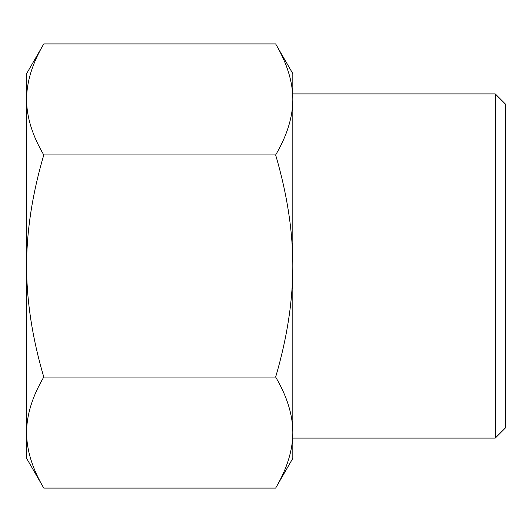 <?xml version="1.0" encoding="UTF-8"?>
<svg xmlns="http://www.w3.org/2000/svg" width="532" height="532" viewBox="0 0 532 532"><rect width="100%" height="100%" fill="white"/><g stroke="black" fill="none" stroke-linecap="round" stroke-linejoin="round"><path stroke-width="0.8" d="M275.649 377.042C287.081 338.212 292.806 301.198 292.826 266L292.826 432.563C292.806 414.967 287.081 396.46 275.649 377.042L43.777 377.042C32.346 396.46 26.62 414.967 26.6 432.563C26.62 450.158 32.346 468.665 43.777 488.083L275.649 488.083C287.081 468.665 292.806 450.158 292.826 432.563L292.826 458.331L275.649 488.083M275.649 154.958C287.081 135.54 292.806 117.033 292.826 99.437L292.826 266C292.806 230.802 287.081 193.788 275.649 154.958L43.777 154.958C32.346 193.788 26.62 230.802 26.6 266L26.6 73.669L43.777 43.917C32.346 63.335 26.62 81.842 26.6 99.437C26.62 117.033 32.346 135.54 43.777 154.958M275.649 43.917L292.826 73.669L292.826 99.437C292.806 81.842 287.081 63.335 275.649 43.917L43.777 43.917M43.777 488.083L26.6 458.331L26.6 266C26.62 301.198 32.346 338.212 43.777 377.042M495.279 438.082L505.4 427.961L505.4 104.039L495.279 93.918L495.279 438.082L292.826 438.082L292.826 432.563M292.826 99.437L292.826 93.918L495.279 93.918"/></g></svg>
